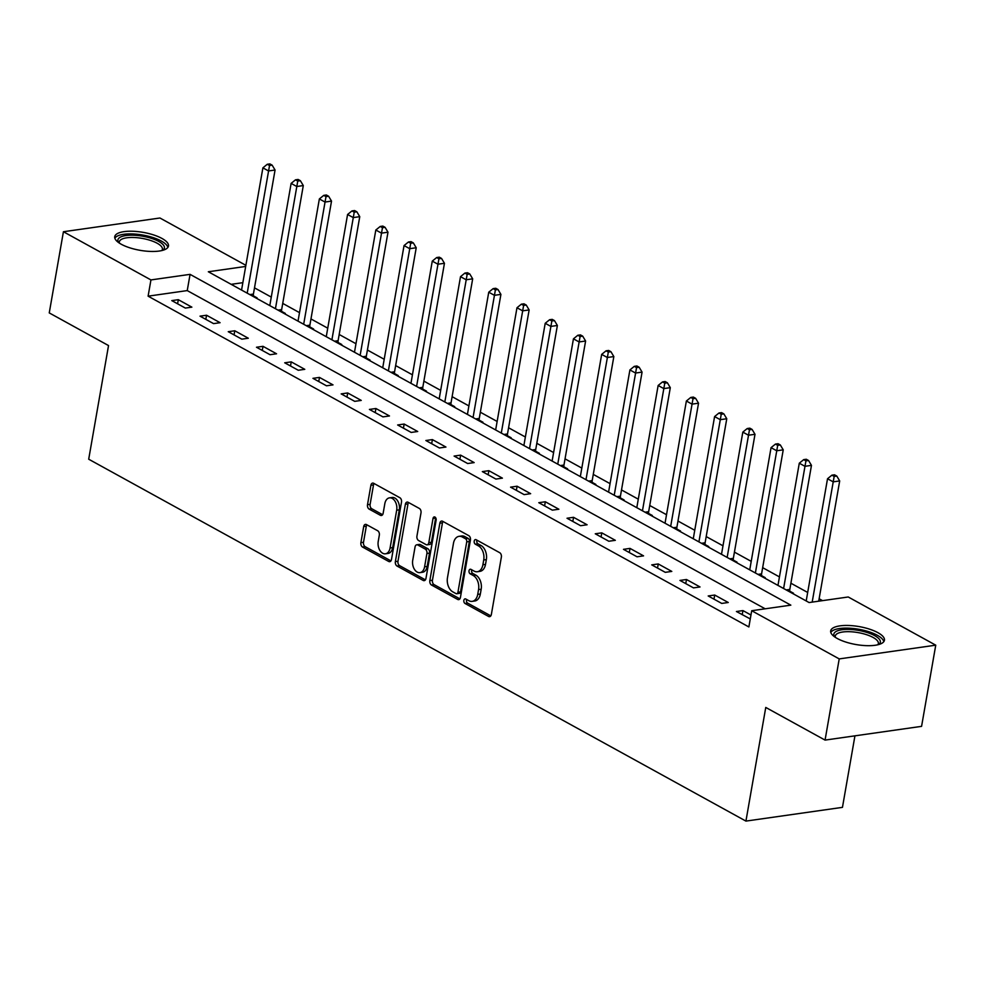 <?xml version="1.0" encoding="UTF-8"?>
<svg xmlns="http://www.w3.org/2000/svg" width="985" height="985" viewBox="0 0 985 985"><rect width="100%" height="100%" fill="white"/><g stroke="black" fill="none" stroke-linecap="round" stroke-linejoin="round"><path stroke-width="1.48" d="M463.861 600.394A2.401 1.576 -98.1 0 0 465.031 603.473L488.585 616.45A3.435 2.253 -98.1 0 0 489.619 616.659A3.435 2.253 -98.1 0 0 491.355 614.48L501.365 557.104A3.435 2.253 -98.1 0 0 499.703 552.696L476.149 539.731A2.401 1.576 -98.1 0 0 475.423 539.583A2.401 1.576 -98.1 0 0 474.216 541.11A2.401 1.576 -98.1 0 0 475.373 544.2L478.427 545.875A10.983 7.215 -98.1 0 1 483.733 559.972L482.896 564.762A10.983 7.215 -98.1 0 1 477.356 571.731A10.983 7.215 -98.1 0 1 474.031 571.054L470.978 569.379A2.401 1.576 -98.1 0 0 470.251 569.231A2.401 1.576 -98.1 0 0 469.032 570.746A2.401 1.576 -98.1 0 0 470.202 573.836L473.243 575.511A10.983 7.215 -98.1 0 1 478.562 589.621L477.725 594.398A10.983 7.215 -98.1 0 1 472.184 601.367A10.983 7.215 -98.1 0 1 468.848 600.69L465.806 599.015A2.401 1.576 -98.1 0 0 465.08 598.868A2.401 1.576 -98.1 0 0 463.861 600.394M466.631 599.471A2.401 1.576 -98.1 0 0 466.471 600.025A2.401 1.576 -98.1 0 0 467.641 603.103L490.813 615.871M476.974 540.186A2.401 1.576 -98.1 0 0 476.814 540.74A2.401 1.576 -98.1 0 0 477.984 543.818L481.025 545.505L478.427 545.875M471.803 569.822A2.401 1.576 -98.1 0 0 471.643 570.377A2.401 1.576 -98.1 0 0 472.812 573.467L475.853 575.141L473.243 575.511M161.959 238.444A27.272 9.111 -170.1 0 1 168.472 246.041A27.272 9.111 -170.1 0 1 150.274 251.421A27.272 9.111 -170.1 0 1 121.254 244.243A27.272 9.111 -170.1 0 1 114.74 236.659A27.272 9.111 -170.1 0 1 132.95 231.266A27.272 9.111 -170.1 0 1 161.959 238.444M877.906 632.666A27.272 9.111 -170.1 0 1 884.432 640.25A27.272 9.111 -170.1 0 1 866.221 645.643A27.272 9.111 -170.1 0 1 837.213 638.465A27.272 9.111 -170.1 0 1 830.687 630.868A27.272 9.111 -170.1 0 1 848.898 625.487A27.272 9.111 -170.1 0 1 877.906 632.666M366.469 524.586A3.435 2.253 -98.1 0 0 365.435 524.377A3.435 2.253 -98.1 0 0 363.699 526.544L360.892 542.649A3.435 2.253 -98.1 0 0 362.554 547.057L388.706 561.462A3.435 2.253 -98.1 0 0 389.752 561.672A3.435 2.253 -98.1 0 0 391.488 559.492L401.498 502.116A3.435 2.253 -98.1 0 0 399.836 497.708L373.672 483.303A3.435 2.253 -98.1 0 0 372.638 483.093A3.435 2.253 -98.1 0 0 370.902 485.273L367.504 504.714A3.435 2.253 -98.1 0 0 369.166 509.122L380.37 515.29A3.435 2.253 -98.1 0 0 381.404 515.5A3.435 2.253 -98.1 0 0 383.14 513.32L384.827 503.68A9.185 6.033 -98.1 0 1 389.457 497.856A9.185 6.033 -98.1 0 1 396.684 510.205L390.085 547.98A9.185 6.033 -98.1 0 1 385.455 553.804A9.185 6.033 -98.1 0 1 378.228 541.454L379.323 535.15A3.435 2.253 -98.1 0 0 377.674 530.743L366.469 524.586M245.684 266.442L208.327 271.762L809.104 602.549L848.233 596.984L935.75 645.175L921.578 726.351L825.061 740.092L765.764 707.439L745.928 821.096L88.699 459.207L108.535 345.563L49.25 312.91L63.422 231.734L159.939 218.005L245.881 265.322M825.061 740.092L839.22 658.903L751.703 610.725L790.832 605.147L190.068 274.359L150.939 279.925L63.422 231.734M765.16 608.804L187.236 290.587L148.107 296.165L748.871 626.952L751.703 610.725M148.107 296.165L150.939 279.925M429.842 580.608A3.435 2.253 -98.1 0 0 431.492 585.016L457.656 599.422A3.435 2.253 -98.1 0 0 458.69 599.631A3.435 2.253 -98.1 0 0 460.426 597.452L470.436 540.075A3.435 2.253 -98.1 0 0 468.786 535.668L442.622 521.274A3.435 2.253 -98.1 0 0 441.588 521.053A3.435 2.253 -98.1 0 0 439.852 523.232L429.842 580.608L432.44 580.239A3.435 2.253 -98.1 0 0 434.102 584.647L459.884 598.843M423.181 580.436L397.029 566.03A3.435 2.253 -98.1 0 1 395.367 561.622L405.377 504.258A3.435 2.253 -98.1 0 1 407.113 502.079A3.435 2.253 -98.1 0 1 408.147 502.288L419.339 508.457A3.435 2.253 -98.1 0 1 421.001 512.865L416.938 536.123A3.435 2.253 -98.1 0 0 418.6 540.531L426.037 544.619A3.435 2.253 -98.1 0 0 427.071 544.84A3.435 2.253 -98.1 0 0 428.807 542.661L433.031 518.43A2.401 1.576 -98.1 0 1 434.25 516.916A2.401 1.576 -98.1 0 1 436.133 520.142L425.951 578.466A3.435 2.253 -98.1 0 1 424.227 580.645A3.435 2.253 -98.1 0 1 423.181 580.436L425.163 580.153M750.964 614.997L742.936 610.589L736.423 611.513L750.274 618.925M728.26 602.5L714.716 595.038L708.19 595.962L721.734 603.423L728.26 602.5M700.027 586.962L686.483 579.5L679.958 580.424L693.502 587.885L700.027 586.962M671.795 571.411L658.251 563.949L651.725 564.873L665.281 572.334L671.795 571.411M643.562 555.86L630.018 548.399L623.493 549.335L637.049 556.796L643.562 555.86M615.329 540.322L601.786 532.86L595.26 533.784L608.816 541.245L615.329 540.322M587.097 524.771L573.553 517.31L567.028 518.245L580.584 525.707L587.097 524.771M558.877 509.233L545.321 501.771L538.795 502.695L552.351 510.156L558.877 509.233M530.644 493.682L517.088 486.221L510.562 487.156L524.119 494.618L530.644 493.682M502.412 478.144L488.856 470.682L482.33 471.606L495.886 479.067L502.412 478.144M474.179 462.593L460.623 455.132L454.097 456.067L467.653 463.529L474.179 462.593M445.946 447.055L432.39 439.593L425.877 440.517L439.421 447.978L445.946 447.055M417.714 431.504L404.158 424.042L397.644 424.978L411.188 432.44L417.714 431.504M389.481 415.965L375.925 408.504L369.412 409.428L382.956 416.889L389.481 415.965M361.249 400.415L347.693 392.953L341.179 393.889L354.723 401.351L361.249 400.415M333.016 384.876L319.472 377.415L312.947 378.338L326.491 385.8L333.016 384.876M304.784 369.326L291.24 361.864L284.714 362.8L298.27 370.262L304.784 369.326M276.551 353.787L263.007 346.326L256.482 347.249L270.038 354.711L276.551 353.787M248.319 338.237L234.775 330.775L228.249 331.699L241.805 339.16L248.319 338.237M220.086 322.698L206.542 315.237L200.017 316.16L213.573 323.622L220.086 322.698M191.866 307.148L178.31 299.686L171.784 300.61L185.34 308.071L191.866 307.148M822.549 600.641L819.126 598.757M807.675 592.453L790.893 583.206M779.443 576.902L762.661 567.668M751.223 561.364L734.428 552.117M722.99 545.813L706.208 536.579M694.757 530.275L677.976 521.028M666.525 514.724L649.743 505.49M638.292 499.186L621.51 489.939M610.06 483.635L593.278 474.401M581.827 468.097L565.045 458.85M553.595 452.546L536.813 443.312M525.362 437.008L508.58 427.761M497.129 421.457L480.348 412.21M468.897 405.906L452.115 396.672M440.664 390.368L423.882 381.121M412.432 374.817L395.65 365.583M384.199 359.279L367.417 350.032M355.979 343.728L339.197 334.494M327.746 328.19L310.964 318.943M299.514 312.639L282.732 303.405M271.281 297.101L254.499 287.854M242.852 282.683L231.179 284.333M792.42 593.376L793.479 593.216L789.81 591.197M764.188 577.826L765.246 577.678L761.577 575.646M735.955 562.275L737.014 562.127L733.345 560.108M707.735 546.737L708.781 546.589L705.112 544.557M679.502 531.186L680.561 531.038L676.88 529.019M651.27 515.648L652.329 515.5L648.647 513.468M623.037 500.097L624.096 499.949L620.415 497.93M594.805 484.558L595.863 484.411L592.182 482.379M566.572 469.008L567.631 468.86L563.949 466.841M538.339 453.469L539.398 453.322L535.729 451.29M510.107 437.919L511.166 437.771L507.497 435.752M481.874 422.38L482.933 422.22L479.264 420.201M453.642 406.83L454.701 406.682L451.031 404.663M425.409 391.291L426.468 391.131L422.799 389.112M397.177 375.741L398.236 375.593L394.566 373.574M368.944 360.202L370.003 360.042L366.334 358.023M340.724 344.651L341.77 344.504L338.101 342.485M312.491 329.113L313.55 328.953L309.869 326.934M284.259 313.562L285.318 313.415L281.636 311.383M256.026 298.024L257.085 297.864L253.404 295.845M745.928 821.096L842.458 807.355L854.943 735.832M935.75 645.175L839.22 658.903M187.236 290.587L190.068 274.359M742.936 610.589L742.222 614.702M714.716 595.038L713.99 599.163M686.483 579.5L685.757 583.612M658.251 563.949L657.524 568.074M630.018 548.399L629.292 552.523M601.786 532.86L601.059 536.985M573.553 517.31L572.827 521.434M545.321 501.771L544.606 505.896M517.088 486.221L516.374 490.345M488.856 470.682L488.141 474.807M460.623 455.132L459.909 459.256M432.39 439.593L431.676 443.718M404.158 424.042L403.444 428.167M375.925 408.504L375.211 412.629M347.693 392.953L346.979 397.078M319.472 377.415L318.746 381.54M291.24 361.864L290.513 365.989M263.007 346.326L262.281 350.438M234.775 330.775L234.048 334.9M206.542 315.237L205.816 319.349M178.31 299.686L177.596 303.811M472.184 601.367L474.795 600.998A10.983 7.215 -98.1 0 0 480.335 594.029L477.725 594.398M475.853 575.141A10.983 7.215 -98.1 0 1 481.173 589.252L480.335 594.029M477.356 571.731L479.966 571.362A10.983 7.215 -98.1 0 0 485.506 564.393L482.896 564.762M481.025 545.505A10.983 7.215 -98.1 0 1 486.344 559.603L485.506 564.393M443.004 521.484A3.435 2.253 -98.1 0 0 442.462 522.863L432.44 580.239M455.993 593.61A2.401 1.576 -98.1 0 0 456.72 593.758A2.401 1.576 -98.1 0 0 457.939 592.244L466.73 541.873A2.401 1.576 -98.1 0 0 465.56 538.795L462.347 537.022A10.983 7.215 -98.1 0 0 459.022 536.345A10.983 7.215 -98.1 0 0 453.469 543.314L447.473 577.739A10.983 7.215 -98.1 0 0 452.78 591.85L455.993 593.61M456.72 593.758L459.33 593.389A2.401 1.576 -98.1 0 0 460.549 591.862L457.939 592.244M459.022 536.345L461.633 535.975A10.983 7.215 -98.1 0 1 464.957 536.653L468.171 538.426A2.401 1.576 -98.1 0 1 469.34 541.504L460.549 591.862M425.409 579.857L399.627 565.661L397.029 566.03M408.529 502.498A3.435 2.253 -98.1 0 0 407.987 503.889L397.977 561.253A3.435 2.253 -98.1 0 0 399.627 565.661M427.071 544.84L429.682 544.459A3.435 2.253 -98.1 0 0 431.418 542.292L435.641 518.061L433.031 518.43M412.727 560.268A9.185 6.033 -98.1 0 0 419.955 572.63A9.185 6.033 -98.1 0 0 424.597 566.806L426.911 553.496A3.435 2.253 -98.1 0 0 425.249 549.088L417.825 545A3.435 2.253 -98.1 0 0 416.79 544.791A3.435 2.253 -98.1 0 0 415.054 546.971L412.727 560.268M419.955 572.63L422.565 572.26A9.185 6.033 -98.1 0 0 427.194 566.437L424.597 566.806M416.79 544.791L419.401 544.409A3.435 2.253 -98.1 0 1 420.435 544.631L427.859 548.719A3.435 2.253 -98.1 0 1 429.522 553.127L427.194 566.437M385.455 553.804L388.065 553.435A9.185 6.033 -98.1 0 0 392.695 547.611L390.085 547.98M389.457 497.856L392.067 497.487A9.185 6.033 -98.1 0 1 399.294 509.836L392.695 547.611M374.054 483.512A3.435 2.253 -98.1 0 0 373.512 484.903L370.114 504.345A3.435 2.253 -98.1 0 0 371.776 508.752L382.599 514.712M366.851 524.796A3.435 2.253 -98.1 0 0 366.309 526.175L363.502 542.267A3.435 2.253 -98.1 0 0 365.164 546.675L390.934 560.871M818.707 601.182L839.688 480.926L833.175 481.85L827.523 478.747L806.198 600.948M812.182 602.118L834.172 476.42L836.782 476.05L834.517 474.807L831.906 475.176L834.172 476.42M827.523 478.747L831.906 475.176M836.782 476.05L839.688 480.926M789.884 591.973L789.761 590.717A3.497 2.302 81.9 0 1 789.81 589.424L811.468 465.376L804.942 466.311L799.291 463.196L777.965 585.41M783.604 588.513L805.939 460.881L808.55 460.5L806.284 459.256L803.686 459.638L805.939 460.881M799.291 463.196L803.686 459.638M808.55 460.5L811.468 465.376M761.651 576.422L761.528 575.178A3.497 2.302 81.9 0 1 761.577 573.873L783.235 449.837L776.709 450.761L771.058 447.658L749.733 569.859M755.384 572.975L777.707 445.331L780.317 444.961L778.051 443.718L775.454 444.087L777.707 445.331M771.058 447.658L775.454 444.087M780.317 444.961L783.235 449.837M733.419 560.884L733.296 559.628A3.497 2.302 81.9 0 1 733.345 558.335L755.003 434.286L748.477 435.222L742.825 432.107L721.5 554.321M727.152 557.424L749.474 429.78L752.084 429.411L749.831 428.167L747.221 428.537L749.474 429.78M742.825 432.107L747.221 428.537M752.084 429.411L755.003 434.286M705.186 545.333L705.075 544.089A3.497 2.302 81.9 0 1 705.112 542.784L726.77 418.748L720.244 419.672L714.593 416.569L693.268 538.77M698.919 541.885L721.242 414.242L723.852 413.872L721.599 412.629L718.988 412.998L721.242 414.242M714.593 416.569L718.988 412.998M723.852 413.872L726.77 418.748M834.738 636.926A23.603 7.88 -170.1 0 1 852.714 629.637A23.603 7.88 -170.1 0 1 875.197 635.928A23.603 7.88 -170.1 0 1 878.571 644.572M877.77 644.781A21.855 7.301 9.9 0 0 878.349 643.537A21.855 7.301 9.9 0 0 852.751 631.89A21.855 7.301 9.9 0 0 835.292 636.027A21.855 7.301 9.9 0 0 835.428 637.393M883.791 641.678A27.1 9.05 9.9 0 0 852.062 628.381A27.1 9.05 9.9 0 0 830.811 632.432M118.779 242.704A23.603 7.88 -170.1 0 1 130.032 235.206A23.603 7.88 -170.1 0 1 158.757 241.436A23.603 7.88 -170.1 0 1 162.624 250.362M161.823 250.559A21.855 7.301 9.9 0 0 162.402 249.328A21.855 7.301 9.9 0 0 157.181 243.246A21.855 7.301 9.9 0 0 133.923 237.496A21.855 7.301 9.9 0 0 119.345 241.805A21.855 7.301 9.9 0 0 119.468 243.172M167.844 247.469A27.1 9.05 9.9 0 0 161.368 241.066A27.1 9.05 9.9 0 0 134.132 234.011A27.1 9.05 9.9 0 0 114.851 238.222M676.954 529.795L676.843 528.539A3.497 2.302 81.9 0 1 676.892 527.246L698.537 403.197L692.012 404.133L686.373 401.018L665.035 523.232M670.687 526.335L693.009 398.691L695.619 398.322L693.366 397.078L690.756 397.447L693.009 398.691M686.373 401.018L690.756 397.447M695.619 398.322L698.537 403.197M648.721 514.244L648.61 513A3.497 2.302 81.9 0 1 648.659 511.695L670.305 387.659L663.779 388.583L658.14 385.48L636.803 507.681M642.454 510.796L664.776 383.153L667.387 382.783L665.134 381.54L662.523 381.909L664.776 383.153M658.14 385.48L662.523 381.909M667.387 382.783L670.305 387.659M620.488 498.706L620.378 497.45A3.497 2.302 81.9 0 1 620.427 496.157L642.072 372.108L635.547 373.044L629.908 369.929L608.57 492.143M614.221 495.246L636.544 367.602L639.154 367.233L636.901 365.989L634.291 366.358L636.544 367.602M629.908 369.929L634.291 366.358M639.154 367.233L642.072 372.108M592.256 483.155L592.145 481.911A3.497 2.302 81.9 0 1 592.194 480.606L613.84 356.57L607.314 357.493L601.675 354.391L580.337 476.592M585.989 479.707L608.324 352.064L610.922 351.694L608.668 350.451L606.058 350.82L608.324 352.064M601.675 354.391L606.058 350.82M610.922 351.694L613.84 356.57M564.023 467.604L563.913 466.361A3.497 2.302 81.9 0 1 563.962 465.055L585.607 341.019L579.082 341.943L573.442 338.84L552.117 461.054M557.756 464.157L580.091 336.513L582.689 336.144L580.436 334.9L577.826 335.269L580.091 336.513M573.442 338.84L577.826 335.269M582.689 336.144L585.607 341.019M535.791 452.066L535.68 450.822A3.497 2.302 81.9 0 1 535.729 449.517L557.375 325.481L550.849 326.404L545.21 323.289L523.885 445.503M529.524 448.618L551.859 320.975L554.469 320.605L552.203 319.362L549.593 319.731L551.859 320.975M545.21 323.289L549.593 319.731M554.469 320.605L557.375 325.481M507.558 436.515L507.447 435.271A3.497 2.302 81.9 0 1 507.497 433.966L529.142 309.93L522.629 310.854L516.977 307.751L495.652 429.965M501.291 433.068L523.626 305.424L526.236 305.054L523.971 303.811L521.361 304.18L523.626 305.424M516.977 307.751L521.361 304.18M526.236 305.054L529.142 309.93M479.326 420.977L479.215 419.733A3.497 2.302 81.9 0 1 479.264 418.428L500.909 294.392L494.396 295.315L488.745 292.2L467.419 414.414M473.059 417.529L495.393 289.885L498.004 289.516L495.738 288.273L493.128 288.642L495.393 289.885M488.745 292.2L493.128 288.642M498.004 289.516L500.909 294.392M451.093 405.426L450.982 404.182A3.497 2.302 81.9 0 1 451.031 402.877L472.677 278.841L466.164 279.765L460.512 276.662L439.187 398.876M444.826 401.978L467.161 274.335L469.771 273.965L467.506 272.722L464.895 273.091L467.161 274.335M460.512 276.662L464.895 273.091M469.771 273.965L472.677 278.841M422.873 389.888L422.75 388.644A3.497 2.302 81.9 0 1 422.799 387.339L444.444 263.291L437.931 264.226L432.28 261.111L410.954 383.325M416.593 386.44L438.928 258.796L441.539 258.427L439.273 257.171L436.675 257.553L438.928 258.796M432.28 261.111L436.675 257.553M441.539 258.427L444.444 263.291M394.64 374.337L394.517 373.093A3.497 2.302 81.9 0 1 394.566 371.788L416.224 247.752L409.698 248.676L404.047 245.573L382.722 367.774M388.373 370.889L410.696 243.246L413.306 242.876L411.04 241.633L408.443 242.002L410.696 243.246M404.047 245.573L408.443 242.002M413.306 242.876L416.224 247.752M366.408 358.799L366.285 357.555A3.497 2.302 81.9 0 1 366.334 356.25L387.991 232.201L381.466 233.137L375.814 230.022L354.489 352.236M360.141 355.339L382.463 227.707L385.073 227.326L382.82 226.082L380.21 226.464L382.463 227.707M375.814 230.022L380.21 226.464M385.073 227.326L387.991 232.201M338.175 343.248L338.064 342.004A3.497 2.302 81.9 0 1 338.101 340.699L359.759 216.663L353.233 217.587L347.582 214.484L326.257 336.685M331.908 339.8L354.231 212.157L356.841 211.787L354.588 210.544L351.977 210.913L354.231 212.157M347.582 214.484L351.977 210.913M356.841 211.787L359.759 216.663M309.943 327.709L309.832 326.454A3.497 2.302 81.9 0 1 309.881 325.161L331.526 201.112L325.001 202.048L319.362 198.933L298.024 321.147M303.675 324.25L325.998 196.618L328.608 196.237L326.355 194.993L323.745 195.375L325.998 196.618M319.362 198.933L323.745 195.375M328.608 196.237L331.526 201.112M281.71 312.159L281.599 310.915A3.497 2.302 81.9 0 1 281.648 309.61L303.294 185.574L296.768 186.497L291.129 183.395L269.791 305.596M275.443 308.711L297.765 181.068L300.376 180.698L298.123 179.455L295.512 179.824L297.765 181.068M291.129 183.395L295.512 179.824M300.376 180.698L303.294 185.574M253.477 296.62L253.367 295.365A3.497 2.302 81.9 0 1 253.416 294.072L275.061 170.023L268.536 170.959L262.897 167.844L241.559 290.058M247.21 293.161L269.533 165.517L272.143 165.148L269.89 163.904L267.28 164.273L269.533 165.517M262.897 167.844L267.28 164.273M272.143 165.148L275.061 170.023M467.641 603.103L465.031 603.473M477.984 543.818L475.373 544.2M472.812 573.467L470.202 573.836M481.173 589.252L478.562 589.621M486.344 559.603L483.733 559.972M490.567 616.167L488.585 616.45M442.462 522.863L439.852 523.232M459.638 599.139L457.656 599.422M434.102 584.647L431.492 585.016M469.34 541.504L466.73 541.873M468.171 538.426L465.56 538.795M464.957 536.653L462.347 537.022M397.977 561.253L395.367 561.622M407.987 503.889L405.377 504.258M431.418 542.292L428.807 542.661M429.522 553.127L426.911 553.496M427.859 548.719L425.249 549.088M420.435 544.631L417.825 545M399.294 509.836L396.684 510.205M382.34 515.007L380.37 515.29M371.776 508.752L369.166 509.122M370.114 504.345L367.504 504.714M373.512 484.903L370.902 485.273M390.688 561.179L388.706 561.462M365.164 546.675L362.554 547.057M363.502 542.267L360.892 542.649M366.309 526.175L363.699 526.544M789.761 590.717L788.062 590.963M789.81 589.424L786.19 589.941M761.528 575.178L759.829 575.425M761.577 573.873L757.957 574.39M733.296 559.628L731.596 559.874M733.345 558.335L729.725 558.852M705.075 544.089L703.364 544.336M705.112 542.784L701.492 543.301M676.843 528.539L675.131 528.785M676.892 527.246L673.26 527.751M648.61 513L646.899 513.247M648.659 511.695L645.027 512.212M620.378 497.45L618.666 497.696M620.427 496.157L616.795 496.662M592.145 481.911L590.434 482.145M592.194 480.606L588.562 481.123M563.913 466.361L562.201 466.607M563.962 465.055L560.33 465.573M535.68 450.822L533.968 451.056M535.729 449.517L532.097 450.034M507.447 435.271L505.736 435.518M507.497 433.966L503.864 434.483M479.215 419.733L477.503 419.967M479.264 418.428L475.644 418.945M450.982 404.182L449.271 404.429M451.031 402.877L447.412 403.394M422.75 388.644L421.051 388.878M422.799 387.339L419.179 387.856M394.517 373.093L392.818 373.34M394.566 371.788L390.946 372.305M366.285 357.555L364.585 357.789M366.334 356.25L362.714 356.767M338.064 342.004L336.353 342.251M338.101 340.699L334.481 341.216M309.832 326.454L308.12 326.7M309.881 325.161L306.249 325.678M281.599 310.915L279.888 311.161M281.648 309.61L278.016 310.127M253.367 295.365L251.655 295.611M253.416 294.072L249.784 294.589"/></g></svg>
